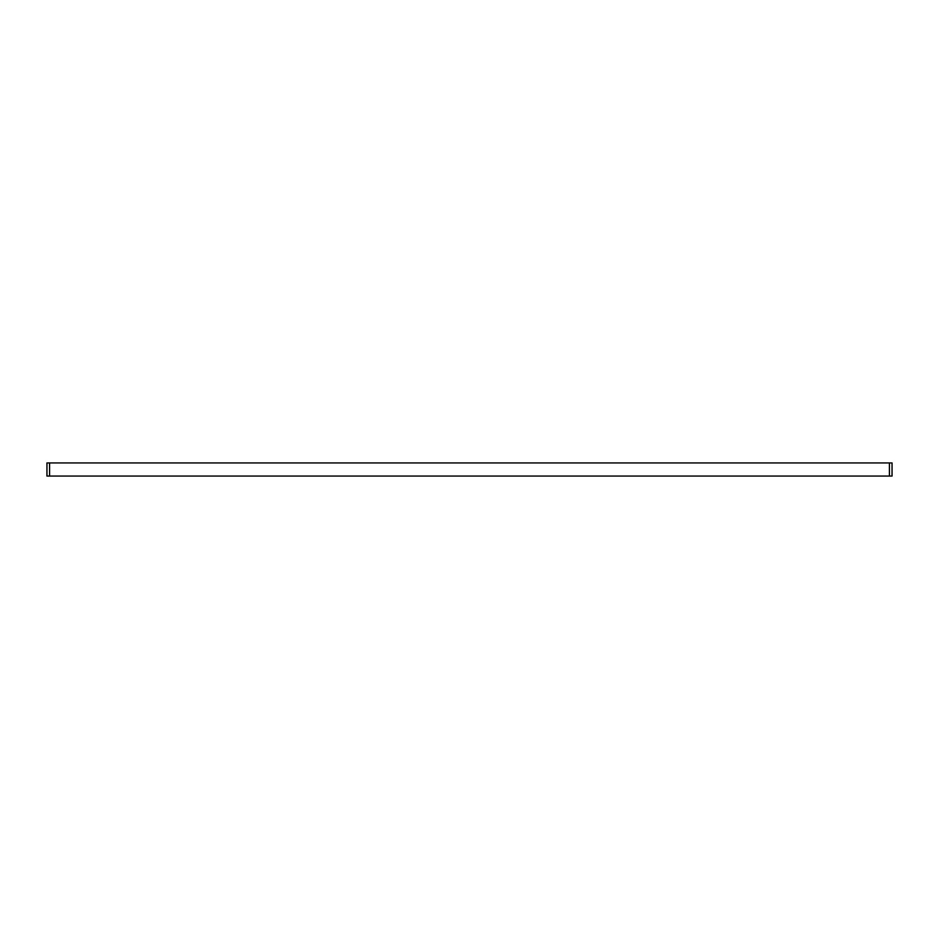 <?xml version="1.0" encoding="UTF-8"?>
<svg xmlns="http://www.w3.org/2000/svg" width="939" height="939" viewBox="0 0 939 939"><rect width="100%" height="100%" fill="white"/><g stroke="black" fill="none" stroke-linecap="round" stroke-linejoin="round"><path stroke-width="1.41" d="M892.05 474.97L892.05 476.061L889.421 476.061L889.421 462.939L889.421 476.061L49.579 476.061L49.579 462.939L46.95 462.939L46.95 476.061L49.579 476.061L49.579 462.939L892.05 462.939L892.05 474.97"/></g></svg>
